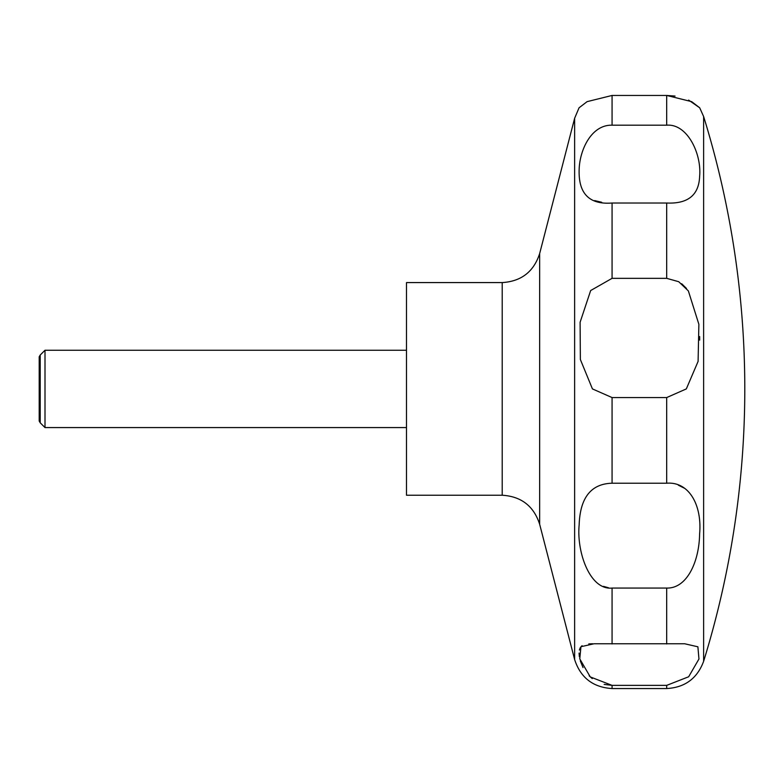 <?xml version="1.0" encoding="UTF-8"?>
<svg xmlns="http://www.w3.org/2000/svg" width="784" height="784" viewBox="0 0 784 784"><rect width="100%" height="100%" fill="white"/><g stroke="black" fill="none" stroke-linecap="round" stroke-linejoin="round"><path stroke-width="1.18" d="M406.494 282.583L406.494 495.233L502.211 495.233L502.211 282.583L406.494 282.583M45.002 350.252L45.002 427.574L40.209 422.792L40.209 355.034L45.002 350.252L406.494 350.252M592.43 388.913L580.366 359.513L580.101 322.283L590.666 290.541L612.069 278.34L666.684 278.34L678.719 281.711L688.362 290.913L698.877 324.311L698.093 361.404L686.323 388.913L666.684 397.566L612.069 397.566L592.43 388.913M612.069 203.017C589.676 204.771 578.69 193.991 579.121 170.696C579.307 150.195 591.361 124.607 612.069 125.195L666.684 125.195C687.392 123.46 701.749 153.958 699.632 176.322C698.907 195.098 687.931 203.997 666.684 203.017L612.069 203.017L612.069 278.34M688.646 100.097L699.691 107.79L691.674 101.655L666.684 95.452L612.069 95.452L587.089 101.646L579.062 107.79L574.633 118.257L574.633 659.56C580.542 677.709 593.018 687.372 612.069 688.548L612.069 685.373L590.254 676.906L579.768 658.864L580.954 646.702L594.125 643.752L684.628 643.752L697.887 646.8L698.956 659.001L688.656 676.768L666.684 685.373L612.069 685.373L604.15 684.393M594.684 200.606L601.681 202.252M699.691 340.099L699.651 336.571M686.48 288.443L681.698 283.749M666.684 125.195L666.684 95.452L675.073 96.079M40.209 422.792L39.2 421.037L39.2 356.789L40.209 355.034M612.069 483.218L666.684 483.218C688.94 481.366 702.229 505.072 699.602 534.051C699.22 561.236 687.186 588.666 666.684 588.069L612.069 588.069C589.813 590.342 576.524 551.779 579.151 524.986C580.062 497.713 591.038 483.787 612.069 483.218L612.069 397.566M592.675 643.762L588.804 643.909M582.091 645.712L581.071 646.575M580.199 647.751L579.366 650.034M579.062 653.082L579.366 656.708M580.287 660.843L583.022 667.556M589.156 675.857L592.273 678.601M684.589 488.305L678.356 485.188M603.504 586.373L608.521 587.775M703.62 388.913L703.62 661.314A921.631 921.631 0 0 0 703.62 116.512L703.62 388.913M502.211 282.583C521.262 281.417 533.737 271.754 539.647 253.604L539.647 524.222C533.747 506.072 521.262 496.409 502.211 495.233M612.069 95.452L612.069 125.195M666.684 203.017L666.684 278.34M666.684 397.566L666.684 483.218M666.684 588.069L666.684 643.968M666.684 685.373L666.684 688.548L612.069 688.548M612.069 588.069L612.069 643.968M539.647 253.604L574.633 118.257M699.691 107.79L703.62 116.512M684.628 643.752L683.942 643.752L684.628 643.752M703.62 661.314C697.25 678.444 684.942 687.529 666.684 688.548M406.494 427.574L45.002 427.574M539.647 524.222L574.633 659.56"/></g></svg>
